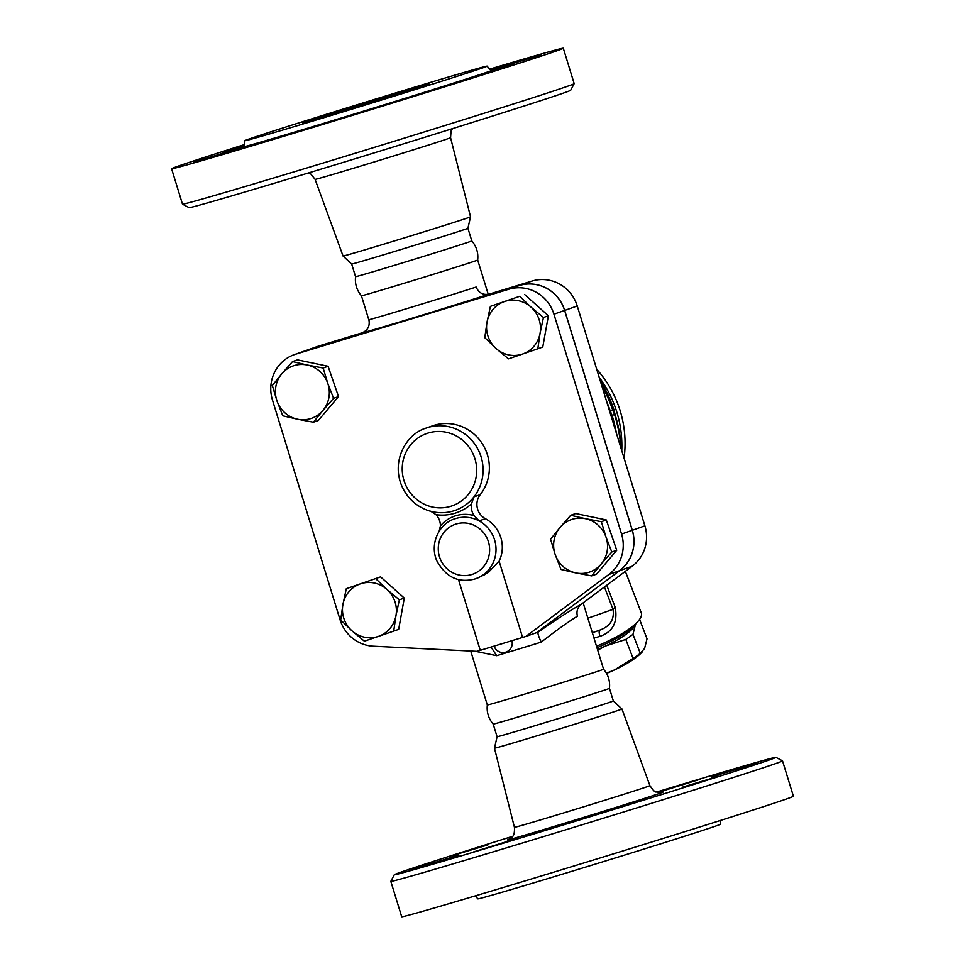 <?xml version="1.0" encoding="UTF-8"?>
<svg xmlns="http://www.w3.org/2000/svg" width="965" height="965" viewBox="0 0 965 965"><rect width="100%" height="100%" fill="white"/><g stroke="black" fill="none" stroke-linecap="round" stroke-linejoin="round"><path stroke-width="1.45" d="M381.597 97.911A66.102 0.7 162.9 0 1 429.063 84.015A66.102 0.7 162.9 0 1 366.073 104.123A66.102 0.7 162.9 0 1 302.708 122.881A66.102 0.7 162.9 0 1 381.597 97.911M182.494 204.158L189.104 207.656A199.622 2.111 -17.1 0 0 332.43 165.666A199.622 2.111 -17.1 0 0 570.677 90.264L574.175 83.653A204.918 2.159 162.9 0 1 574.175 83.653A204.918 2.159 162.9 0 1 329.62 161.059A204.918 2.159 162.9 0 1 182.494 204.158A204.918 2.159 162.9 0 1 182.469 204.134L171.589 168.754A204.918 2.159 -17.1 0 0 318.727 125.679A204.918 2.159 -17.1 0 0 563.295 48.25A204.918 2.159 -17.1 0 0 489.605 69.154M244.29 144.629A204.918 2.159 -17.1 0 0 171.589 168.754M369.197 321.043L361.429 295.772C356.736 290.248 354.782 283.879 355.554 276.653A60.807 0.639 -17.1 0 0 355.554 276.666L351.658 264.024A60.807 0.639 -17.1 0 0 351.67 264.036L343.045 256.027A66.694 0.7 -17.1 0 0 343.045 256.027A66.694 0.7 -17.1 0 0 390.934 241.998A66.694 0.7 -17.1 0 0 470.534 216.799L450.571 137.681L451.053 131.059L452.452 128.647M335.724 114.087A126.91 1.339 -17.1 0 0 487.192 66.127A126.91 1.339 -17.1 0 0 365.542 102.157A126.91 1.339 -17.1 0 0 244.591 140.769A126.91 1.339 -17.1 0 0 335.724 114.087M394.769 101.566L364.794 111.047L394.769 101.566M476.481 75.777L512.705 64.872L476.481 75.777M494.309 69.166L541.57 54.691L494.309 69.166M243.433 145.872L222.179 152.132L243.988 145.148M240.575 147.838L193.314 162.313L240.575 147.838M297.063 131.409L252.396 145.293L297.063 131.409M361.429 295.772A60.807 0.639 -17.1 0 0 405.095 282.986A60.807 0.639 -17.1 0 0 477.675 260.007L477.675 260.007C478.459 252.806 476.493 246.437 471.801 240.9L467.916 228.271L470.534 216.799M355.554 276.666A60.807 0.639 -17.1 0 0 399.221 263.879A60.807 0.639 -17.1 0 0 471.801 240.9M351.67 264.036A60.807 0.639 -17.1 0 0 395.336 251.238A60.807 0.639 -17.1 0 0 467.916 228.271M394.323 874.736L390.825 881.347A204.918 2.159 -17.1 0 0 390.813 881.371A204.918 2.159 -17.1 0 0 537.963 838.296A204.918 2.159 -17.1 0 0 782.531 760.866A204.918 2.159 -17.1 0 0 782.506 760.842L775.896 757.344A199.622 2.111 162.9 0 1 537.662 832.795A199.622 2.111 162.9 0 1 394.323 874.736A199.622 2.111 162.9 0 1 512.548 836.353M656.538 792.048A199.622 2.111 162.9 0 1 775.896 757.344M473.405 851.974L518.084 838.09L473.405 851.974M411.741 869.574L459.014 855.099L411.741 869.574M451.644 855.834L487.868 844.93L451.644 855.834M657.334 792.277L700.168 779.274L658.021 792.422M758.49 762.555L711.229 777.03L758.49 762.555M718.587 776.294L682.364 787.211L718.587 776.294M600.507 813.338L630.483 803.845L600.507 813.338M390.813 881.371L401.705 916.75A204.918 2.159 -17.1 0 0 548.844 873.675A204.918 2.159 -17.1 0 0 793.411 796.246L782.531 760.866M621.955 708.973L613.342 700.976A60.807 0.639 -17.1 0 0 613.33 700.964A60.807 0.639 -17.1 0 1 540.75 723.955A60.807 0.639 -17.1 0 1 497.084 736.741A60.807 0.639 -17.1 0 0 497.084 736.741L494.466 748.201A66.694 0.7 -17.1 0 0 542.354 734.184A66.694 0.7 -17.1 0 0 621.955 708.986A66.694 0.7 -17.1 0 0 621.955 708.973L649.903 785.631A70.879 0.748 162.9 0 1 565.321 812.421A70.879 0.748 162.9 0 1 514.429 827.319C515.057 839.08 510.003 837.331 508.676 839.429L508.688 839.429M475.395 895.846L477.808 898.873A126.91 1.339 -17.1 0 0 568.94 872.191A126.91 1.339 -17.1 0 0 720.421 824.231L720.71 820.371M496.046 348.486L484.78 337.666L486.999 322.226A27.768 26.863 -109.4 0 0 496.046 348.486A27.768 26.863 -109.4 0 0 522.56 354.046A27.768 26.863 -109.4 0 0 540.05 333.347L537.819 348.787L522.56 354.046L508.483 358.871L496.046 348.486M485.383 518.688L479.098 520.895L474.117 515.6A34.378 33.268 -109.4 0 0 440.414 525.865A15.862 15.356 -109.4 0 0 435.999 514.659A46.272 44.776 -109.4 0 0 471.475 503.851L473.96 496.879A43.63 42.219 -109.4 0 0 475.07 444.491A43.63 42.219 -109.4 0 0 426.216 428.074L432.501 425.855A43.63 42.219 70.6 0 1 481.354 442.284A43.63 42.219 70.6 0 1 480.244 494.659A15.862 15.356 -109.4 0 0 485.383 518.688A31.724 30.699 70.6 0 1 499.122 561.184L522.584 637.443L480.268 650.338L458.496 579.579M530.991 692.207A60.807 0.639 -17.1 0 0 603.571 669.227L603.571 669.227C608.264 674.752 610.218 681.133 609.446 688.347A60.807 0.639 -17.1 0 0 609.446 688.335A60.807 0.639 -17.1 0 1 536.866 711.314A60.807 0.639 -17.1 0 1 493.199 724.1L493.199 724.1C488.507 718.575 486.553 712.206 487.325 704.993L487.325 704.993A60.807 0.639 -17.1 0 0 530.991 692.207M642.569 651.568L641.713 652.485A50.24 13.1 159 0 1 614.633 669.867L633.088 658.456A54.86 14.306 -21 0 0 640.265 653.329L644.572 648.492L647.033 638.842L639.747 619.832L638.83 620.374M606.406 673.184L614.633 669.867A50.24 13.1 159 0 1 606.527 673.401M625.79 639.433L605.501 646.031A50.24 13.1 -21 0 0 635.428 624.657L632.968 634.307A54.86 14.306 159 0 1 625.79 639.433L633.088 658.456M636.044 623.486L635.428 624.657A50.24 13.1 -21 0 0 635.79 623.764M597.504 649.517A50.24 13.1 -21 0 0 605.501 646.031L597.697 650.157M632.968 634.307L640.265 653.329M531.003 307.099L543.452 317.497L540.05 333.347A27.768 26.863 -109.4 0 0 531.003 307.099A27.768 26.863 -109.4 0 0 504.49 301.538L519.737 296.291L531.003 307.099M490.401 306.375L504.49 301.538A27.768 26.863 -109.4 0 0 486.999 322.226L490.401 306.375L519.737 296.291M575.707 572.884L560.991 569.471L555.177 554.525A27.768 26.863 -109.4 0 0 575.707 572.884A27.768 26.863 -109.4 0 0 601.123 564.151L591.617 575.888L575.707 572.884M550.557 539.158L560.062 527.421A27.768 26.863 -109.4 0 0 555.177 554.525L550.557 539.158M570.737 515.274L585.466 518.688A27.768 26.863 -109.4 0 0 560.062 527.421L570.737 515.274L575.683 513.525L606.309 519.954L616.744 550.255L611.798 552.004L601.123 564.151A27.768 26.863 -109.4 0 0 605.996 537.059L611.798 552.004M601.364 521.691L605.996 537.059A27.768 26.863 -109.4 0 0 585.466 518.688L601.364 521.691L606.309 519.954M342.901 604.56L346.314 588.698L360.391 583.861A27.768 26.863 -109.4 0 0 342.901 604.56A27.768 26.863 -109.4 0 0 351.948 630.808L340.681 619.988L342.901 604.56M375.65 578.614L386.917 589.422A27.768 26.863 -109.4 0 0 360.391 583.861L380.584 576.877L404.299 598.083L399.353 599.82L395.952 615.682A27.768 26.863 -109.4 0 0 386.917 589.422L399.353 599.82M378.473 636.369L364.384 641.206L351.948 630.808A27.768 26.863 -109.4 0 0 378.473 636.369A27.768 26.863 -109.4 0 0 395.952 615.682L393.72 631.11L378.473 636.369M524.683 294.554L548.385 315.76L543.452 317.497M548.385 315.76L542.764 347.05L537.819 348.787M616.744 550.255L596.551 574.151L591.617 575.888M404.299 598.083L398.666 629.373L393.72 631.11M380.584 576.877L346.314 588.698M475.757 578.747A31.724 30.699 -109.4 0 0 495.974 551.341A31.724 30.699 -109.4 0 0 479.098 520.895A31.724 30.699 -109.4 0 0 454.66 518.893C440.33 523.018 429.353 542.137 436.53 560.267C445.77 577.396 458.845 583.548 475.757 578.747L484.852 574.597L489.496 571.208L499.122 561.184M307.244 365.023L323.142 368.027L327.774 383.382A27.768 26.863 -109.4 0 0 307.244 365.023A27.768 26.863 -109.4 0 0 281.828 373.757L292.516 361.598L307.244 365.023M333.576 398.328L322.889 410.487A27.768 26.863 -109.4 0 0 327.774 383.382L333.576 398.328L338.522 396.591L318.329 420.475L313.396 422.224L297.485 419.22A27.768 26.863 -109.4 0 0 322.889 410.487L313.396 422.224M276.955 400.849L272.323 385.493L281.828 373.757A27.768 26.863 -109.4 0 0 276.955 400.849A27.768 26.863 -109.4 0 0 297.485 419.22L282.769 415.806L276.955 400.849M323.142 368.027L328.088 366.278L297.461 359.861L292.516 361.598M328.088 366.278L338.522 396.591M440.414 525.865L439.147 531.281M471.475 503.851A15.862 15.356 -109.4 0 0 474.117 515.6M430.933 511.354L435.999 514.659M581.352 604.211C571.22 609.796 556.841 619.084 538.217 632.099L537.975 632.268C537.674 633.571 538.76 636.864 541.244 642.123C556.467 630.278 568.518 621.641 577.408 616.201C576.238 611.315 577.553 607.323 581.352 604.211L632.172 566.238A37.02 35.826 -109.4 0 0 644.885 525.829L577.251 305.977A37.02 35.826 -109.4 0 0 532.101 281.044L489.46 294.036C483.2 295.374 478.761 293.034 476.143 287.039A60.807 0.639 162.9 0 1 412.453 306.918A60.807 0.639 162.9 0 1 368.883 319.705C370.102 326.146 367.737 330.549 361.791 332.925L319.15 345.916A37.02 35.826 -109.4 0 0 317.726 346.387L305.157 350.814A37.02 35.826 70.6 0 1 306.581 350.343L519.532 285.471A37.02 35.826 70.6 0 1 564.682 310.416L632.316 530.268A37.02 35.826 70.6 0 1 619.602 570.677L536.6 632.666L619.542 570.701A37.02 35.826 -109.4 0 0 632.256 530.28L564.621 310.441A37.02 35.826 -109.4 0 0 519.472 285.495L306.508 350.367A37.02 35.826 -109.4 0 0 305.085 350.838L294.397 354.601A37.02 35.826 70.6 0 1 295.833 354.143L508.784 289.259A37.02 35.826 70.6 0 1 553.934 314.204L621.569 534.055A37.02 35.826 70.6 0 1 608.855 574.465L525.901 636.442L522.584 637.443M480.268 650.338L476.951 651.351L373.346 646.212A37.02 35.826 70.6 0 1 340.078 619.807L272.444 399.956A37.02 35.826 70.6 0 1 294.397 354.601M536.588 632.666L525.901 636.442M601.533 384.914A151.384 146.487 70.6 0 1 612.823 410.402L614.572 414.564A149.696 144.871 70.6 0 1 620.579 444.081L620.579 446.831M621.641 450.257L620.977 443.84A147.464 142.699 -109.4 0 0 615.019 414.311L613.933 409.763A145.787 141.083 -109.4 0 0 600.073 380.138M620.579 444.081L619.807 444.31M614.572 414.564L612.063 415.336L610.326 411.162A148.67 143.869 -109.4 0 0 606.575 401.271M616.418 433.261A146.994 142.253 -109.4 0 0 612.063 415.336M612.823 410.402L610.326 411.162M491.125 647.213L496.71 655.693A60.807 0.639 -17.1 0 0 517.795 649.324A60.807 0.639 -17.1 0 0 541.244 642.123M475.178 651.266L496.71 655.693M536.649 632.642L537.855 632.22M593.994 638.106L599.856 636.381C612.799 631.942 617.914 622.256 615.212 607.335A7.937 2.063 -21 0 0 613.016 609.349C614.56 619.482 610.109 626.418 599.663 630.157M599.856 636.381A7.937 1.689 72.8 0 1 599.53 630.217M625.356 571.34L641.279 612.871A58.165 15.163 159 0 1 637.503 621.906A58.165 15.163 159 0 1 596.491 646.224M596.961 647.732A52.882 13.787 -21 0 0 633.969 625.73L637.503 621.906M343.045 256.014L315.097 179.369A70.879 0.748 -17.1 0 0 365.988 164.46A70.879 0.748 -17.1 0 0 450.571 137.681M242.287 146.801A132.205 1.399 -17.1 0 0 336.013 119.588A132.205 1.399 -17.1 0 0 492.488 69.83M508.929 839.321A81.434 0.856 -17.1 0 0 565.755 822.892A81.434 0.856 -17.1 0 0 661.194 792.47M480.244 494.659L473.96 496.879A43.63 42.219 -109.4 0 1 455.227 510.364A43.63 42.219 -109.4 0 1 428.737 510.654M471.728 574.537A26.441 25.585 70.6 0 1 438.351 546.612A26.441 25.585 70.6 0 1 475.528 525.997A26.441 25.585 70.6 0 1 489.557 551.908A26.441 25.585 70.6 0 1 471.728 574.537M450.739 506.299A38.335 37.104 70.6 0 1 428.93 506.082A38.335 37.104 70.6 0 1 408.991 447.072A38.335 37.104 70.6 0 1 469.485 447.7A38.335 37.104 70.6 0 1 450.739 506.299M306.508 350.367L295.833 354.143M519.472 285.495L508.784 289.259M564.621 310.441L553.934 314.204M632.256 530.28L621.569 534.055M619.542 570.701L608.855 574.465M599.205 377.315A111.047 107.465 70.6 0 1 621.762 450.667M619.602 570.677L632.172 566.238M361.791 332.925A71.386 0.748 -17.1 0 0 413.056 317.907A71.386 0.748 -17.1 0 0 489.46 294.036M519.532 285.471L532.101 281.044M615.212 607.335L606.744 585.236M604.44 586.961L613.016 609.349L587.878 618.215M632.316 530.268L644.885 525.829M564.682 310.416L577.251 305.977M306.581 350.343L319.15 345.916M563.295 48.25L574.187 83.629M315.097 179.369L310.959 174.158L308.462 172.952M487.192 66.127C489.569 69.54 491.402 70.759 492.693 69.806L492.693 69.806M242.094 146.897C243.735 146.957 244.567 144.907 244.591 140.769M661.471 792.422L656.067 791.879C655.368 792.627 653.305 790.552 649.903 785.631M494.466 748.201L514.429 827.319M613.342 700.976L609.446 688.335M497.084 736.741L493.199 724.1M494.225 646.285A9.252 9.252 0 0 0 505.72 652.183A9.252 9.252 0 0 0 511.908 640.844M426.216 428.074C406.579 433.707 391.464 459.955 401.356 484.937C406.687 497.638 415.758 506.215 428.556 510.666C437.531 513.489 446.421 513.392 455.227 510.364M624.078 458.158A111.047 111.047 0 0 0 596.732 369.293M603.571 669.227L583.149 602.86M487.325 704.993L470.727 651.037M488.242 294.325L477.675 260.007M600.399 629.916L592.353 632.75"/></g></svg>
